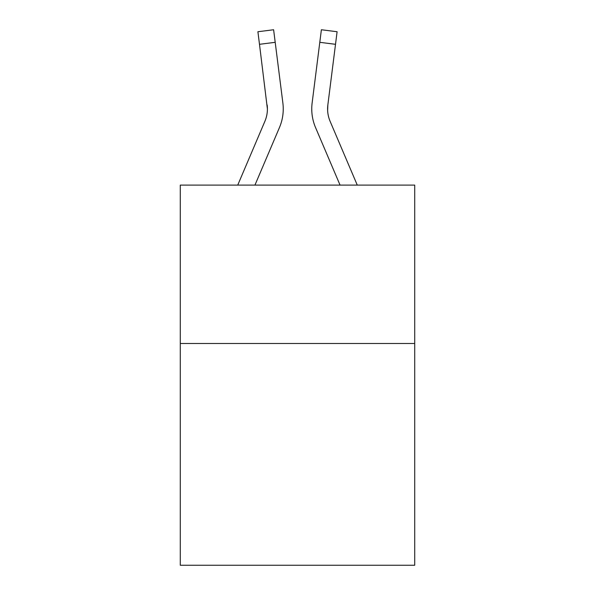 <?xml version="1.0" encoding="UTF-8"?>
<svg xmlns="http://www.w3.org/2000/svg" width="595" height="595" viewBox="0 0 595 595"><rect width="100%" height="100%" fill="white"/><g stroke="black" fill="none" stroke-linecap="round" stroke-linejoin="round"><path stroke-width="0.89" d="M414.715 343.501L414.715 565.25L180.285 565.25L180.285 185.105L414.715 185.105L414.715 343.501L180.285 343.501M254.943 185.105L279.449 127.561A47.518 47.518 0 0 0 282.87 102.987L275.202 42.319L259.487 44.305L257.903 31.736L273.618 29.75L275.202 42.319M283.19 111.265L283.242 108.922L283.19 111.265M282.632 101.09L282.87 102.987M340.057 185.105L315.551 127.561A47.518 47.518 0 0 1 312.13 102.987L321.382 29.75L337.097 31.736L335.513 44.305L319.798 42.319M357.268 185.105L330.128 121.358A31.676 31.676 0 0 1 327.845 104.973L327.629 110.492L327.845 104.973L327.629 110.492L327.845 104.973L327.629 110.492L327.845 104.973L327.629 110.492L327.845 104.973L327.629 110.492L327.845 104.973L327.629 110.492L327.845 104.973L327.629 110.492L327.845 104.973L327.629 110.492L327.845 104.973L327.629 110.492L327.845 104.973L327.629 110.492L327.845 104.973L327.629 110.492L327.845 104.973L327.629 110.492L327.845 104.973L335.513 44.305M237.732 185.105L264.872 121.358A31.676 31.676 0 0 0 267.408 109.011L259.487 44.305M264.872 121.358A31.676 31.676 0 0 0 267.408 109.011A31.676 31.676 0 0 1 264.872 121.358A31.676 31.676 0 0 0 267.408 109.011A31.676 31.676 0 0 1 264.872 121.358A31.676 31.676 0 0 0 267.408 109.011A31.676 31.676 0 0 1 264.872 121.358A31.676 31.676 0 0 0 267.408 109.011A31.676 31.676 0 0 1 264.872 121.358A31.676 31.676 0 0 0 267.408 109.011A31.676 31.676 0 0 1 264.872 121.358A31.676 31.676 0 0 0 267.408 109.011A31.676 31.676 0 0 1 264.872 121.358A31.676 31.676 0 0 0 267.408 109.011A31.676 31.676 0 0 1 264.872 121.358A31.676 31.676 0 0 0 267.408 109.011A31.676 31.676 0 0 1 264.872 121.358A31.676 31.676 0 0 0 267.408 109.011A31.676 31.676 0 0 1 264.872 121.358A31.676 31.676 0 0 0 267.408 109.011A31.676 31.676 0 0 1 264.872 121.358A31.676 31.676 0 0 0 267.408 109.011A31.676 31.676 0 0 1 264.872 121.358A31.676 31.676 0 0 0 267.155 104.973L267.408 109.004M330.128 121.358A31.676 31.676 0 0 1 327.592 109.004L327.845 104.973L327.592 109.004A31.676 31.676 0 0 0 330.128 121.358A31.676 31.676 0 0 1 327.592 109.004A31.676 31.676 0 0 0 330.128 121.358A31.676 31.676 0 0 1 327.592 109.004A31.676 31.676 0 0 0 330.128 121.358A31.676 31.676 0 0 1 327.592 109.004A31.676 31.676 0 0 0 330.128 121.358A31.676 31.676 0 0 1 327.592 109.004A31.676 31.676 0 0 0 330.128 121.358A31.676 31.676 0 0 1 327.592 109.004A31.676 31.676 0 0 0 330.128 121.358A31.676 31.676 0 0 1 327.592 109.004A31.676 31.676 0 0 0 330.128 121.358A31.676 31.676 0 0 1 327.592 109.004A31.676 31.676 0 0 0 330.128 121.358A31.676 31.676 0 0 1 327.592 109.004A31.676 31.676 0 0 0 330.128 121.358A31.676 31.676 0 0 1 327.592 109.004M311.81 111.265L311.758 108.922M312.13 102.987L312.368 101.09"/></g></svg>
